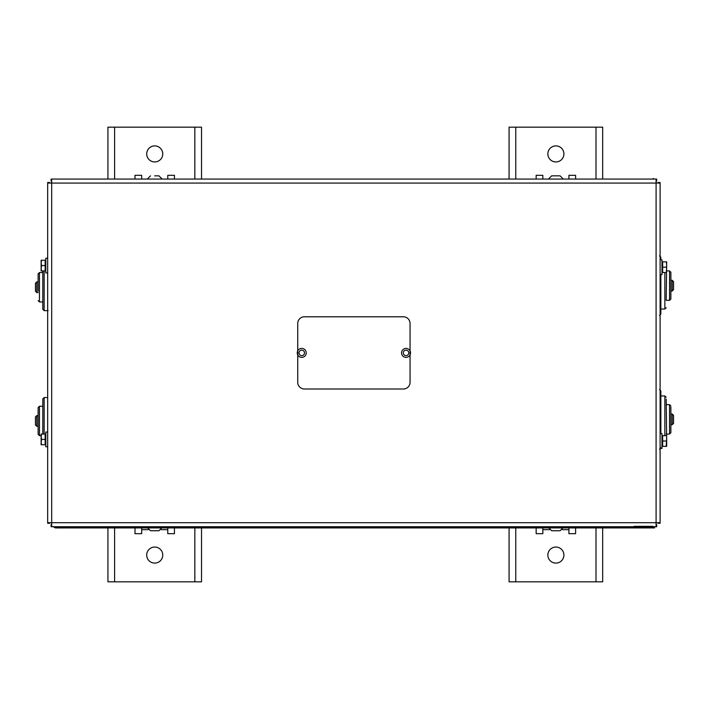 <?xml version="1.0" encoding="UTF-8"?>
<svg xmlns="http://www.w3.org/2000/svg" width="709" height="709" viewBox="0 0 709 709"><rect width="100%" height="100%" fill="white"/><g stroke="black" fill="none" stroke-linecap="round" stroke-linejoin="round"><path stroke-width="1.06" d="M654.567 526.725L654.567 527.93L56.046 527.93L56.046 526.725M56.046 527.93A3.208 3.208 0 0 1 53.538 526.725M656.091 181.867L656.171 183.073M656.171 522.719L656.171 524.722M652.954 526.326L634.103 526.326M54.433 179.067L652.954 179.067M652.954 178.659A3.208 3.208 0 0 1 654.513 179.067M656.091 181.194A3.208 3.208 0 0 1 656.171 181.867M47.68 522.719L47.68 183.073L51.695 183.073L51.695 179.067L656.091 179.067L656.091 183.073L660.106 183.073L660.106 522.719L656.091 522.719L656.091 526.725L51.695 526.725L51.695 522.719L47.68 522.719L47.68 523.304L49.683 523.304L49.683 522.719M49.683 183.073L49.683 182.488L47.68 182.488L47.68 183.073M51.695 181.07L51.101 181.07L51.101 179.067L51.695 179.067M656.091 181.07L656.685 181.07L656.685 179.067L656.091 179.067M658.103 183.073L658.103 182.488L660.106 182.488L660.106 183.073M658.103 522.719L658.103 523.304L660.106 523.304L660.106 522.719M656.091 524.722L656.685 524.722L656.685 526.725L656.091 526.725M51.695 524.722L51.101 524.722L51.101 526.725L51.695 526.725M568.919 527.93L568.919 533.682L575.602 533.682L575.602 527.93M542.837 527.93L542.837 533.682L536.155 533.682L536.155 527.93M568.919 178.659L568.919 175.318L575.602 175.318L575.602 178.659M536.155 178.659L536.155 175.318L542.837 175.318L542.837 178.659M555.883 563.097A8.021 8.021 0 0 1 548.934 551.061A8.021 8.021 0 0 1 562.831 551.061A8.021 8.021 0 0 1 555.883 563.097M555.883 161.944A8.021 8.021 0 0 1 548.934 149.909A8.021 8.021 0 0 1 562.831 149.909A8.021 8.021 0 0 1 555.883 161.944M602.677 527.93L602.677 581.823L509.08 581.823L509.08 527.93M509.08 178.659L509.08 127.177L602.677 127.177L602.677 178.659M167.767 527.93L167.767 533.682L174.449 533.682L174.449 527.93M141.685 527.93L141.685 533.682L135.002 533.682L135.002 527.93M167.767 178.659L167.767 175.318L174.449 175.318L174.449 178.659M135.002 178.659L135.002 175.318L141.685 175.318L141.685 178.659M154.73 563.097A8.021 8.021 0 0 1 147.782 551.061A8.021 8.021 0 0 1 161.679 551.061A8.021 8.021 0 0 1 154.73 563.097M154.73 161.944A8.021 8.021 0 0 1 147.782 149.909A8.021 8.021 0 0 1 161.679 149.909A8.021 8.021 0 0 1 154.73 161.944M201.524 527.93L201.524 581.823L107.928 581.823L107.928 527.93M107.928 178.659L107.928 127.177L201.524 127.177L201.524 178.659M673.55 289.644L673.55 281.624L672.212 280.285L672.212 290.982L673.55 289.644M670.874 280.285L672.212 280.285M664.856 272.531L664.856 309.035L660.85 309.035L660.85 314.052L660.85 274.534M660.85 259.831L660.85 257.216L659.512 255.887M666.194 300.341L666.655 264.51L666.185 261.834L666.655 261.834L666.194 300.341L669.535 300.341L670.874 299.003L670.874 272.265L669.535 270.927L669.535 300.341M661.976 262.233L662.649 262.233M666.194 270.927L669.535 270.927M673.55 415.669L673.55 423.362L673.55 415.669M664.856 435.663L664.856 395.95L660.85 395.95L660.85 433.66L660.85 390.934L659.512 389.604M666.185 446.36L666.655 438.339L666.655 446.36L662.649 446.36L662.649 435.663L666.655 435.663L666.655 438.339L666.194 399.096M666.194 404.644L669.535 404.644L669.535 434.059L670.874 432.72L670.874 407.072M35.45 416.945L35.45 424.966L36.788 426.304L36.788 415.607L35.45 416.945M36.788 415.607L38.126 415.607L38.126 426.304L36.788 426.304M44.144 434.059L44.144 397.554L42.806 398.892L42.806 434.059M45.81 444.357L45.137 444.357M38.126 407.586L38.126 434.333L39.465 435.663L39.465 406.248L38.126 407.586M41.131 435.663L39.465 435.663M35.45 283.228L35.45 291.248L36.788 292.587L36.788 281.89L35.45 283.228M38.126 292.587L36.788 292.587M42.806 270.927L42.806 309.301L44.144 310.639L44.144 270.927M48.15 310.639L44.144 310.639M39.465 272.531L42.806 272.531L42.806 301.945L39.465 301.945L39.465 272.531L38.126 273.869L38.126 291.248M38.126 283.228L38.126 273.869M38.126 300.616L39.465 301.945M304.418 389.002A6.682 6.682 0 0 1 297.736 382.311L297.736 323.481A6.682 6.682 0 0 1 304.418 316.79L403.368 316.79A6.682 6.682 0 0 1 410.059 323.481L410.059 382.311A6.682 6.682 0 0 1 403.368 389.002L304.418 389.002M306.226 352.896A4.476 4.476 0 0 1 299.508 356.778A4.476 4.476 0 0 1 299.508 349.014A4.476 4.476 0 0 1 306.226 352.896M410.52 352.896A4.476 4.476 0 0 1 403.802 356.778A4.476 4.476 0 0 1 403.802 349.014A4.476 4.476 0 0 1 410.52 352.896M147.702 527.93L150.512 530.74L158.94 530.74L161.749 527.93M548.855 527.93L551.664 530.74L560.092 530.74L562.902 527.93M560.048 175.85L551.664 175.85L560.048 175.85M154.659 175.85L158.94 175.85L154.659 175.85M47.68 258.227L45.81 258.227L45.81 272.93L47.68 272.93M47.68 432.056L45.81 432.056L45.81 446.767L47.68 446.767M660.106 448.372L661.976 448.372L661.976 433.66L660.106 433.66M660.106 274.534L661.976 274.534L661.976 259.831L660.106 259.831M41.131 268.25L41.609 270.927L41.131 270.927L41.131 262.906L41.609 265.574L41.131 268.25M41.131 260.23L41.609 260.23L41.131 262.906L41.131 260.23M41.609 265.574L45.137 265.574L45.137 260.23L41.609 260.23M45.137 265.574L45.137 270.927L41.609 270.927M41.131 442.088L41.609 444.756L41.131 444.756L41.131 436.735L41.609 439.412L41.131 442.088M41.131 434.059L41.609 434.059L41.131 436.735L41.131 434.059M41.609 439.412L45.137 439.412L45.137 434.059L41.609 434.059M45.137 439.412L45.137 444.756L41.609 444.756M666.185 267.187L662.649 267.187L662.649 272.531L666.185 272.531M662.649 267.187L662.649 261.834L666.185 261.834M662.649 441.016L666.185 441.016M56.046 527.505L654.567 527.505M51.695 183.073L51.695 522.719L656.091 522.719L656.091 183.073L51.695 183.073M568.919 529.667L562.299 529.667M549.457 529.667L542.837 529.667M515.762 127.177L515.762 178.659M515.762 527.93L515.762 581.823M595.994 581.823L595.994 527.93M595.994 178.659L595.994 127.177M167.767 529.667L161.147 529.667M148.305 529.667L141.685 529.667M114.61 127.177L114.61 178.659M114.61 527.93L114.61 581.823M194.842 581.823L194.842 527.93M194.842 178.659L194.842 127.177M670.874 414.003L672.212 414.003L672.212 424.7L673.55 423.362M304.489 352.896A2.739 2.739 0 0 1 300.377 355.271A2.739 2.739 0 0 1 300.377 350.521A2.739 2.739 0 0 1 304.489 352.896M408.783 352.896A2.739 2.739 0 0 1 404.671 355.271A2.739 2.739 0 0 1 404.671 350.521A2.739 2.739 0 0 1 408.783 352.896M670.874 290.982L672.212 290.982M659.512 315.39L660.85 314.052M664.856 309.035L666.194 307.697M672.212 414.003L673.55 415.341M670.874 424.7L672.212 424.7M659.512 449.107C659.724 449.533 660.168 449.089 660.85 447.769M664.856 395.95L666.194 397.288M669.535 404.644L670.874 405.982M666.194 434.059L669.535 434.059M47.68 397.554L44.144 397.554M42.806 406.248L39.465 406.248M38.126 281.89L36.788 281.89M548.855 178.659L551.664 175.85M562.902 178.659L560.092 175.85M161.749 178.659L158.94 175.85M147.702 178.659L150.512 175.85M45.137 270.058L45.81 270.058M45.137 261.098L45.81 261.098M45.137 443.887L45.81 443.887M45.137 434.927L45.81 434.927M662.649 262.702L661.976 262.702M662.649 271.662L661.976 271.662M662.649 436.531L661.976 436.531M662.649 445.491L661.976 445.491"/></g></svg>
